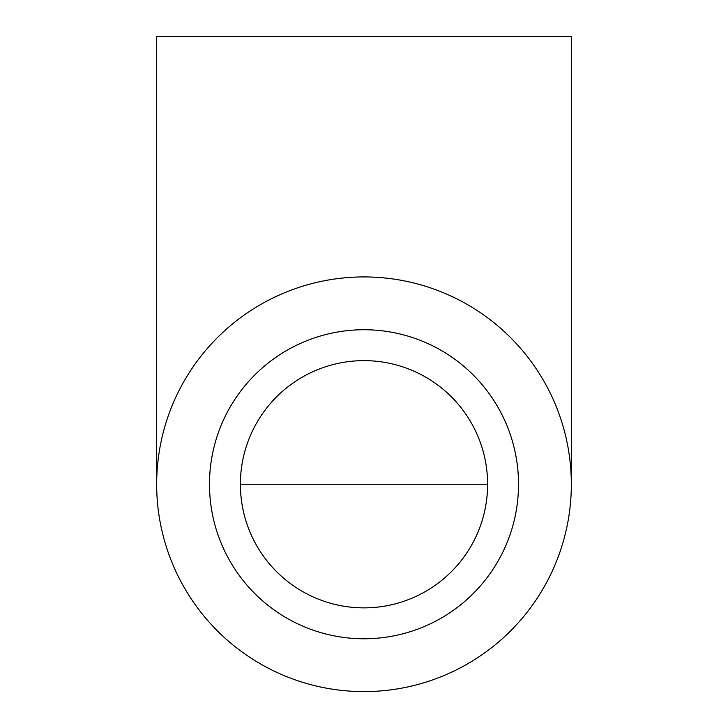 <?xml version="1.0" encoding="UTF-8"?>
<svg xmlns="http://www.w3.org/2000/svg" width="728" height="728" viewBox="0 0 728 728"><rect width="100%" height="100%" fill="white"/><g stroke="black" fill="none" stroke-linecap="round" stroke-linejoin="round"><path stroke-width="1.09" d="M240.386 484.257A123.614 123.614 0 0 1 425.807 377.204A123.614 123.614 0 0 1 425.807 591.309A123.614 123.614 0 0 1 240.386 484.257L487.614 484.257M209.482 484.257A154.518 154.518 0 0 1 441.259 350.441A154.518 154.518 0 0 1 441.259 618.072A154.518 154.518 0 0 1 209.482 484.257M571.344 484.257L571.344 36.4L156.657 36.4L156.657 484.257M364 691.6A207.344 207.344 0 0 0 543.561 380.589A207.344 207.344 0 0 0 184.439 380.589A207.344 207.344 0 0 0 364 691.6"/></g></svg>
